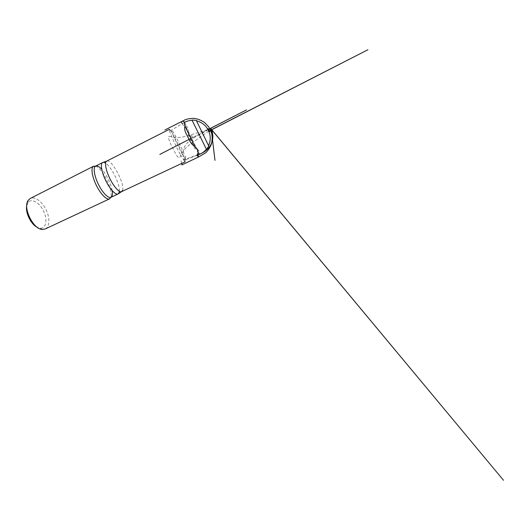 <?xml version="1.0" encoding="UTF-8"?>
<svg xmlns="http://www.w3.org/2000/svg" width="530" height="530" viewBox="0 0 530 530"><rect width="100%" height="100%" fill="white"/><g stroke="black" fill="none" stroke-linecap="round" stroke-linejoin="round"><path stroke-width="0.4" stroke-dasharray="2.65 1.99" d="M119.323 191.27C120.105 184.327 111.552 166.817 105.596 163.167M122.536 190.422C125.12 183.89 111.346 158.245 106.682 161.14M180.511 154.793L184.592 161.398L185.175 161.802L185.182 160.954C184.228 155.76 170.448 128.247 169.322 129.34L169.282 130.055C169.64 132.646 175.768 146.207 180.511 154.793M26.745 205.56L28.441 202.056C32.25 198.088 40.167 203.334 43.831 211.596C47.647 219.804 46.097 228.662 40.267 228.231L37.411 227.403M45.202 228.973C49.827 226.794 49.992 217.638 46.05 209.655C42.181 201.638 34.854 196.14 30.296 198.452M95.493 166.175C102.409 167.871 113.652 190.893 110.743 197.385M196.14 120.396L208.721 146.147M208.707 146.167L196.12 120.389M208.601 145.664L196.451 120.794M205.408 147.207L193.271 122.357M205.163 147.075L193.225 122.635M181.763 153.183L185.99 159.629C187.309 159.073 172.787 129.34 171.535 130.042L171.508 130.705C171.906 133.096 177.484 145.372 181.763 153.183M193.119 138.303L191.211 134.693L193.119 138.303M182.207 123.689L183.161 125.272C184.917 125.272 186.275 125.809 187.242 126.882C188.349 128.651 188.587 130.234 187.965 131.639C188.17 133.798 188.766 135.938 189.74 138.058L194.026 147.168L195.716 149.612L198.187 149.811C199.207 151.269 199.731 152.666 199.75 154.011L198.372 154.541M208.085 129.704C199.306 135.528 187.872 138.767 184.042 148.029C182.684 152.004 182.671 155.919 184.016 159.762L201.758 153.236M112.168 190.615C111.134 183.943 106.338 174.131 101.72 169.216M194.921 146.737L197.981 152.6M199.141 154.495L199.161 154.488C199.677 154.223 184.215 122.569 183.685 122.814L185.235 126.67M40.267 228.231L42.519 229.444M27.845 202.798L28.275 200.28M184.387 122.41L171.535 130.042M185.99 159.629L197.067 155.303M171.508 130.705L169.282 130.055M185.447 159.239L184.592 161.398M208.767 131.122L194.384 141.265C190.985 143.458 188.177 145.671 185.957 147.903C184.996 148.791 182.565 151.819 181.333 154.594L179.425 157.94C178.424 157.834 177.199 156.529 175.755 154.031L171.15 145.101C168.957 140.172 167.858 136.786 168.99 136.382L173.78 137.038C176.569 137.489 178.848 137.575 180.637 137.29C184.023 136.853 187.547 135.985 191.204 134.693L208.025 129.598M208.052 129.651L190.827 138.496L208.052 129.651M181.061 160.855L181.843 163.366"/><path stroke-width="0.79" d="M105.596 163.167C104.397 162.379 103.416 162.16 102.661 162.524L102.648 162.531C100.216 163.631 101.488 171.939 105.695 180.525C109.876 189.117 115.646 195.226 118.011 193.987L119.058 192.662L119.323 191.27M169.322 129.34L106.662 161.147C104.41 162.187 105.742 170.196 109.816 178.511C113.87 186.838 119.369 192.814 121.569 191.668L118.024 193.98L110.903 197.319L112.035 195.961C112.499 194.709 112.545 192.92 112.168 190.615M121.569 191.668L122.536 190.422M37.411 227.403C31.025 224.601 25.023 212.318 26.745 205.56M93.558 166.234L30.296 198.452L28.275 200.28C22.406 207.31 33.364 229.742 42.519 229.444L45.202 228.973L109.505 198.876C106.967 200.188 101.329 194.874 97.016 186.673C92.677 178.491 90.855 169.6 92.743 166.983L93.644 166.195L95.493 166.175M110.743 197.385L109.505 198.876M209.807 131.619L208.118 128.585L209.807 131.619M196.451 120.794L208.601 145.664M192.112 120.35L206.548 149.533L192.112 120.35C189.349 120.436 186.779 121.125 184.387 122.41M198.127 154.893L198.406 157.059L196.968 155.118L198.266 152.68L197.524 149.447L194.987 146.518C192.595 145.246 190.654 142.968 189.17 139.668L186.964 135.124C185.202 132.288 184.447 129.532 184.698 126.869C185.401 124.981 185.235 123.351 184.195 121.966C183.632 121.112 182.611 121.072 181.127 121.86L182.207 123.689M201.758 153.236C207.018 150.686 210.509 146.691 212.225 141.245C213.02 138.204 213.047 135.137 212.291 132.063C211.887 130.426 211.212 129.221 210.264 128.452L208.085 129.704M101.72 169.216C99.183 166.506 97.156 165.466 95.645 166.089L94.87 166.811C93.121 169.309 94.91 177.802 99.05 185.619C103.171 193.457 108.517 198.551 110.903 197.319L109.591 198.836M197.981 152.6L199.161 154.488C201.95 153.409 204.328 151.699 206.276 149.354M185.235 126.67L194.921 146.737M93.644 166.195C93.492 166.109 94.214 166.632 95.645 166.089L102.661 162.524M121.589 191.661L185.175 161.802M106.662 161.147L102.648 162.531M208.661 145.531C210.324 141.775 210.668 137.866 209.681 133.798C207.647 127.021 203.288 122.695 196.59 120.827M196.391 120.449L192.138 120.032M206.548 149.533L208.833 145.922M197.067 155.303L199.141 154.495M208.025 129.598L246.516 109.902L208.052 129.651L224.038 121.443L208.502 129.419L210.728 128.147L211.563 129.777M190.827 138.496L159.835 154.402L190.827 138.496M208.767 131.122L367.919 49.734L211.576 129.817M198.406 157.059L205.872 152.693C208.528 149.91 210.423 146.856 211.549 143.537C212.298 139.536 212.331 136.117 211.642 133.288L208.827 126.988L204.6 122.523C201.241 120.23 197.67 118.846 193.9 118.369C189.323 118.462 185.917 119.177 183.685 120.522L164.909 129.976M211.172 128.995L214.988 160.365L211.238 129.168L503.5 480.266L211.172 128.995M181.843 163.366L181.903 164.916L198.399 157.059"/></g></svg>
